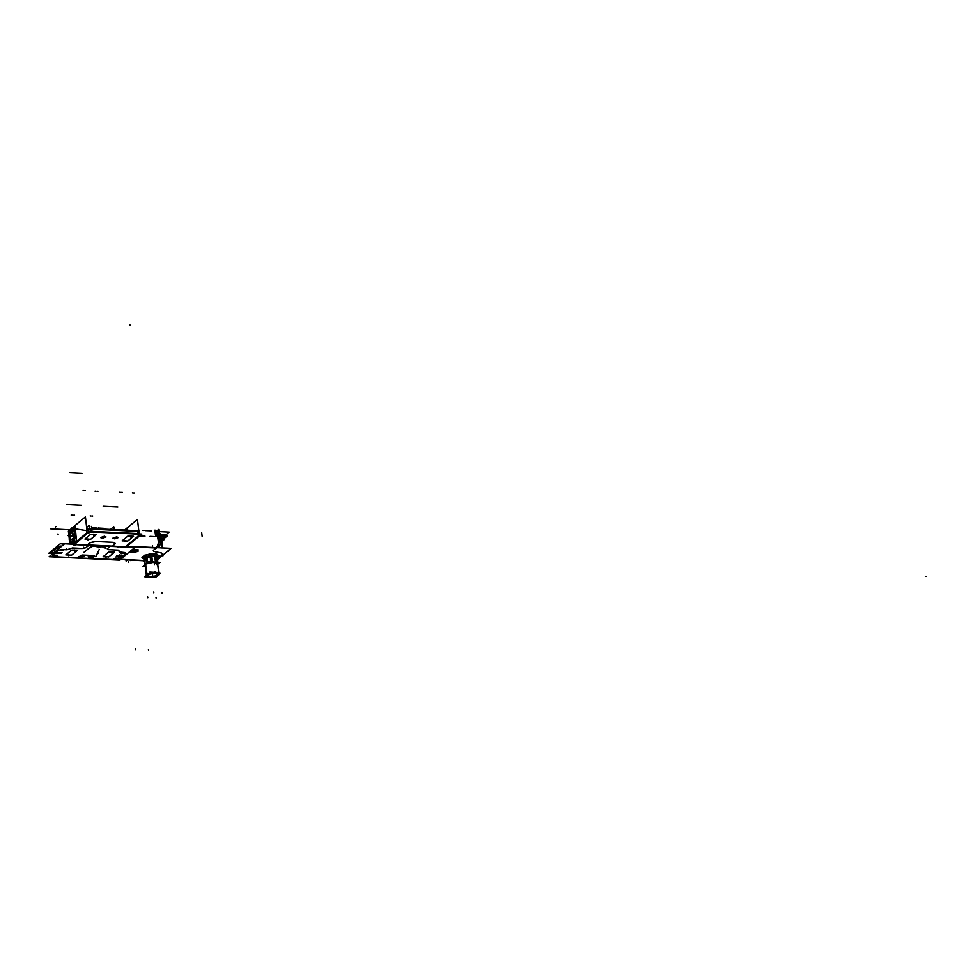 <?xml version="1.0" encoding="UTF-8"?>
<svg xmlns="http://www.w3.org/2000/svg" width="975" height="975" viewBox="0 0 975 975"><rect width="100%" height="100%" fill="white"/><g stroke="black" fill="none" stroke-linecap="round" stroke-linejoin="round"><path stroke-width="1.46" d="M59.292 550.509L63.229 550.643L59.292 550.509M110.077 546.232L109.31 547.097L110.077 546.232L89.091 545.232L85.812 547.743L82.814 548.425L72.698 547.938L67.665 549.559L60.938 549.571L58.025 550.558L52.467 555.141M116.72 555.738L116.305 556.335L122.594 556.408L116.61 555.713L123.52 555.628L116.293 556.274M54.819 553.398L61.742 553.093L54.807 553.349M61.742 553.093L55.758 552.398L61.742 553.093M114.453 552.24L108.749 551.96L103.058 556.701L108.847 556.896L114.453 552.24L108.749 551.96L103.058 556.701L108.859 551.874M77.257 550.461L71.553 550.192L65.873 554.933L71.662 555.128L77.342 550.388L71.553 550.192L65.873 554.933L71.675 550.095M93.953 556.737L92.357 556.116L88.518 557.359L90.114 557.98L93.953 556.786M84.045 556.262L82.436 555.64L80.206 557.505L80.986 555.713L78.597 556.883L80.206 557.505L84.045 556.311M82.436 555.64L81.242 555.677L82.436 555.64M115.172 558.102L119.108 558.236L115.172 558.102M120.778 553.434L124.715 553.568L120.778 553.434M53.686 555.177L57.635 555.311L53.686 555.177M100.937 546.695L99.352 545.927L96.184 546.475L99.352 545.927L104.861 547.012M92.735 546.305L89.798 547.438L92.735 546.305L96.184 546.475M83.692 552.533L89.798 547.438L83.692 552.533M82.253 555.007L80.901 556.067M125.397 546.792L112.491 546.219L125.397 546.792L138.657 535.702L125.397 546.792M83.813 544.818L87.116 544.976L90.041 542.685L95.026 541.442L90.041 542.685L87.116 544.976L83.533 544.988M78.902 544.623L82.534 544.793L78.829 544.696M112.381 546.219L115.013 543.879L112.381 546.219M115.257 543.709L113.393 542.319L115.257 543.709M122.192 540.772L127.896 541.04L133.563 536.311L127.798 536.104L122.119 540.832L127.896 541.04L133.563 536.311L127.798 536.104L122.192 540.772M85.008 538.992L90.712 539.26L96.379 534.544L90.614 534.324L84.935 539.053L90.712 539.26L96.379 534.544L90.614 534.324L85.008 538.992M105.958 536.92L104.362 536.299L100.523 537.542L102.119 538.163L105.958 536.969L101.973 538.249M116.756 536.896L112.917 538.139L114.514 538.761L118.353 537.554L116.756 536.896L114.514 538.761L116.756 536.896M91.199 528.645L137.828 531.399L91.674 529.193L91.918 531.338L138.048 533.861L137.499 530.79L91.345 528.596L91.918 531.338L138.072 533.532L137.353 530.851M90.382 531.582L90.712 529.425L89.066 529.986L90.651 528.755L87.007 530.534L90.76 529.242L137.902 530.912M89.968 528.986L87.128 529.9M87.665 528.548L86.775 528.499L87.665 528.548M72.467 543.319L75.892 534.337L72.467 543.319M75.636 532.167L73.186 528.304L75.636 532.167M75.331 532.179L75.575 534.288L75.331 532.179M71.906 543.307L69.225 538.358L69.371 533.496L72.625 528.267L75.392 533.215L71.943 543.307M161.85 541.052L160.497 539.467L161.594 541.222L161.387 539.565M137.963 550.814L136.403 550.887L137.999 550.924M135.623 549.607L134.343 549.656L135.635 549.717M160.692 542.514L160.095 542.393L160.692 542.514M160.546 541.174L160.351 539.236M135.903 550.96L135.013 551.192L135.903 550.96M135.403 550.692L134.209 550.631L135.403 550.692M133.977 550.778L135.22 550.838L133.977 550.778M138.011 550.985L136.427 551.021L137.828 551.143M131.345 551.399L136.415 551.338L132.99 551.996L131.345 551.399L132.697 551.216L131.32 551.411L132.99 551.996L136.415 551.338L132.697 551.216M133.551 550.473L137.219 550.668L132.844 550.156L135.635 549.778L137.219 550.704L133.648 550.448M144.178 558.273L142.703 557.359L144.178 558.273L145.714 556.993L146.542 563.062L147.127 562.77L145.068 564.293L144.178 558.273L145.714 556.993L146.542 563.062L145.068 564.293L144.178 558.273M157.292 557.481L158.462 555.921L157.267 557.078L155.951 556.055L156.5 562.161L155.549 561.917L155.001 555.823L151.6 555.653L152.283 561.771L155.537 562.222L155.001 555.823L155.963 554.409L155.001 555.823L151.6 555.653L152.283 561.771L150.528 561.978L150.235 555.153L146.725 556.579L147.518 562.441L146.725 556.579L145.604 555.384L146.725 556.579L150.211 555.787L150.893 561.893L156.634 562.27L155.951 556.018L157.255 556.92M157.097 564.635L154.001 562.234L145.775 564.098L145.226 565.073L146.396 575.347L145.775 564.098L152.636 562.234L157.645 563.66L158.657 572.52L157.633 563.599M144.909 564.586L144.032 558.602L144.909 564.622M64.655 543.794L49.067 556.774L119.535 560.138L135.123 547.158L64.655 543.794M51.968 554.361L51.699 552.021L57.22 547.426L57.488 549.766M57.342 549.888L57.098 547.755L51.882 552.106L52.126 554.227M120.205 558.297L116.232 559.638M116.305 556.384L123.325 556.043M123.13 556.201L123.557 555.555L116.537 555.884M64.472 543.952L60.206 543.745L48.75 553.288L51.858 553.434M57.757 549.547L57.623 547.511M57.501 547.328L57.379 549.851L57.123 547.609L51.821 552.033L52.077 554.275L51.809 551.935M60.95 546.049L60.438 546.548M60.353 547.377L60.267 546.609L57.525 547.536M61.072 546.049L57.354 547.597M60.511 547.243L60.413 546.341L57.318 547.389L57.586 549.681M61.352 546.548L60.194 546.646M61.328 546.256L60.243 546.402M61.181 546.695L61.681 546.268M111.04 528.974L113.758 526.707L114.087 529.559M51.578 554.678L51.468 553.715M61.644 553.276L62.071 552.618L55.051 552.959M55.234 552.801L54.819 553.447L61.839 553.117M92.211 556.213L93.966 556.835L89.98 558.078M90.285 558.09L88.53 557.456L92.528 556.225M82.29 555.738L84.057 556.372L80.06 557.602M80.364 557.615L78.609 556.981L80.949 555.823M81.144 555.799L82.607 555.75M95.867 546.658L100.778 546.914M99.986 546.67L104.471 546.89M104.313 546.89L105.836 548.364L103.447 547.609M94.209 555.567L82.022 554.994L94.209 555.567M92.662 546.305L96.257 546.475L92.662 546.305M92.613 546.329L97.11 546.536M90.139 547.28L90.98 547.658L92.406 546.341M81.961 555.08L94.148 555.653M99.194 549.486L95.794 556.774L93.905 555.592M100.864 546.695L104.459 546.865L100.864 546.695M125.482 529.9L127.042 528.596L127.225 530.193M139.181 533.91L138.925 531.668M138.816 530.741L137.524 519.37L125.105 529.705M126.153 546.366L124.885 546.926M141.802 534.032L88.518 531.497L72.784 544.598L126.067 547.133L141.802 534.032M77.805 544.538L83.752 544.806M90.114 542.722L86.69 545.403M90.005 542.807L94.953 541.698M114.977 544.001L115.343 543.392L113.112 542.563M112.052 546.609L115.087 543.916M125.202 546.89L112.162 546.268M112.673 529.498L111.162 529.011M125.824 530.12L124.885 530.071M124.629 530.059L111.211 529.413M138.974 533.898L90.98 531.619M74.502 544.367L77.768 544.525L74.502 544.367M87.153 545.013L83.618 544.842M89.395 528.499L89.042 525.354L86.653 527.341M114.355 529.571L113.77 526.744M138.743 531.351L90.736 529.059L91.004 531.375L138.998 533.666L139.437 530.766L89.529 528.389L88.042 529.62M137.975 533.447L137.743 531.485M90.687 529.254L90.236 528.645L90.919 528.669M91.772 529.291L91.991 531.253M87.031 530.424L90.748 529.169M69.054 537.359L68.347 531.131L85.459 516.896L87.055 530.595M87.348 529.827L86.982 530.327M89.493 528.413L86.751 528.243M87.019 530.595L90.773 529.315M69.822 544.05L69.274 539.285M73.99 544.172L74.636 544.489M77.817 544.574L74.441 544.403M75.928 533.691L72.577 528.267L69.201 538.785M72.479 528.194L74.978 526.11L76.598 540.382L72.077 544.16M70.517 529.827L68.835 531.229L69.225 534.592M70.005 541.515L70.297 544.074M75.831 532.801L74.502 540.942L71.017 542.977M75.331 532.777L71.858 543.294L69.091 537.895L75.258 532.813M69.286 538.822L70.09 537.128L75.355 533.691L72.918 534.775M71.711 528.511L75.502 533.642M72.601 531.022L73.381 537.956L70.358 540.467L69.578 533.544L72.601 531.022M75.623 534.349L75.355 532.033M82.656 544.818L78.902 544.635M78.804 544.72L82.546 544.903M102.29 538.261L100.535 537.627L104.52 536.396M104.215 536.384L105.97 537.006M114.684 538.846L112.929 538.224L116.927 536.993M116.61 536.969L118.365 537.603L114.368 538.834M165.896 535.933L159.242 535.312M159.303 535.628L167.237 536.006L163.215 539.346M156.695 530.522L158.84 544.233M157.877 546.67L160.351 544.611L159.559 537.688M159.376 535.994L158.632 529.462L157.28 530.583M158.864 531.558L169.223 532.058L165.628 535.043M156.646 548.084L159.583 539.894L157.389 531.546M159.742 539.224L164.409 539.455L162.094 541.381M127.152 546.232L171.076 548.328L157.572 559.565M120.205 559.577L143.63 560.698M162.008 547.889L161.35 542.124M161.241 541.198L161.033 539.346M160.448 539.212L159.717 539.053M160.387 538.419L160.692 541.174M159.973 541.283L162.228 541.393L160.875 542.685M159.62 538.188L163.776 538.383L162.654 539.321M159.961 541.137L161.874 541.369M160.777 537.31L161.009 539.346M159.729 539.187L164.361 539.443M159.108 534.727L167.066 535.117L166.067 535.945M159.413 536.274L164.604 536.53L161.35 539.236L161.155 537.591M161.728 547.877L161.094 542.332M160.96 541.186L160.741 539.285M162.63 547.926L161.911 541.649M162.337 547.913L161.667 541.856M136.293 550.912L133.758 550.79M133.014 551.119L133.685 550.57M136.256 550.912L133.794 550.79M134.891 551.192L136.11 550.924M133.88 550.936L135.391 551.009M135.574 550.851L134.062 550.79M138.084 551.216L136.122 551.119L138.084 551.216M136.476 551.131L132.697 551.192M136.5 551.302L131.333 551.362M135.586 552.179L130.54 551.935L131.613 551.046L136.646 551.289L135.586 552.179M132.734 550.205L137.195 550.729M137.304 550.741L132.271 550.497L133.331 549.607L138.377 549.851L137.304 550.741M143.52 558.553L142.045 557.408L143.179 557.566L144.068 558.821M146.347 556.64L143.581 558.943L142.033 557.468L144.8 555.177L146.347 556.64M151.625 555.628L145.36 557.042L144.653 555.226L150.93 553.812L151.625 555.628M150.15 555.896L150.357 554.434M156.378 556.043L150.272 555.75L150.735 553.824L156.841 554.117L156.378 556.043M154.928 555.908L156.207 554.251M157.621 557.493L155.452 555.811L156.719 554.092L159.083 555.921L157.828 557.018M157.499 557.493L157.877 556.859M157.718 564.318L159.985 562.429L148.212 561.868L142.886 566.304L145.385 566.414M157.682 573.142L152.015 572.873M148.48 573.739L146.823 574.714L144.093 558.163M155.342 562.173L152.478 562.027M147.42 574.921L146.811 574.348M149.662 572.752L144.739 576.859L155.647 577.383L160.582 573.276L149.662 572.752M147.713 574.677L147.127 574.08M146.421 575.457L147.14 574.446L145.519 564.111M156.39 561.966L155.403 562.075M146.616 562.855L145.677 557.2M144.995 564.196L144.288 558.358M145.787 556.944L146.664 563.148L145.945 563.733M147.676 562.319L146.872 556.372M150.382 555.762L151.137 562.002M146.555 556.445L147.31 562.612M152.417 561.624L151.734 555.506M152.453 561.941L151.162 562.002M150.723 561.783L150.04 555.653M155.135 555.665L155.781 562.1L152.076 561.917L151.454 555.665M156.561 562.27L156.012 556.25M155.378 561.771L154.83 555.653M157.426 558.285L157.792 562.319M155.89 556.018L156.427 562.258M157.633 562.319L157.207 557.176M156.5 536.433L155.781 530.168M155.671 536.396L154.952 530.132M144.373 560.966L143.362 560.918L144.263 560.174M148.029 557.042L150.369 557.152M156.073 557.42L158.34 557.529M145.226 565L143.947 566.061L145.348 566.122M148.614 562.173L151.43 562.307M156.11 562.538L158.925 562.673L157.658 563.733M149.821 572.093L159.815 572.569L159.059 573.202M146.36 574.982L145.909 575.884M55.758 552.398L58.025 550.558M108.432 549.644L107.299 548.767L109.31 547.097L107.299 548.767L108.432 549.644L118.536 550.132L119.352 552.021L125.324 552.642L125.641 553.861L123.557 555.604L125.678 553.776M120.339 558.285L122.326 556.628L120.339 558.285L115.94 559.699L53.259 556.713L52.565 555.043L54.832 553.166M90.114 557.98L92.357 556.116L90.114 557.98M97.549 553.812L98.195 553.325M52.175 551.618L52.077 554.275M57.635 547.121L57.671 549.607M57.427 547.462L60.45 546.134M60.328 546.378L60.426 547.316L60.34 546.475L61.267 546.609M52.955 554.799L53.028 555.494M52.516 555.092L53.003 556.652M52.004 556.652L117.195 559.76M116.074 559.126L116.171 559.979M116.305 559.674L120.278 558.322M120.23 558.37L125.751 553.776M107.25 548.803L109.346 547.06M110.504 546.256L88.676 545.208M87.86 546.037L85.763 547.779M83.692 547.219L83.789 548.072M83.009 548.438L72.564 548.523M72.345 547.974L67.567 549.595M66.812 548.852L66.909 549.705M66.41 549.742L61.291 549.498M61.035 549.534L57.939 550.582M72.43 527.487L71.675 528.109M56.16 526.476L55.356 527.146M71.224 515.032L72.052 515.068M50.59 528.84L69.993 529.766M90.224 515.933L91.053 515.97M91.906 516.019L92.735 516.055M118.731 550.132L108.225 549.632M125.178 553.41L125.275 554.275M125.69 553.812L125.312 552.606M125.166 552.545L120.047 552.301M120.668 551.448L120.754 552.277M119.364 552.057L118.779 550.18M111.601 552.094L111.698 552.959M111.564 551.838L111.662 552.703M114.562 552.143L108.737 556.993M105.97 556.506L106.068 557.359M105.995 556.762L106.092 557.615M74.38 550.071L74.478 550.924M77.378 550.363L71.541 555.214M68.774 554.738L68.872 555.592M68.811 554.994L68.908 555.847M74.405 550.327L74.502 551.18M91.236 557.042L91.333 557.907L91.236 557.042M81.327 556.579L81.425 557.432L81.327 556.579M98.231 546.853L98.329 547.718L98.231 546.853M99.157 528.121L103.655 528.34M88.213 556.152L89.03 556.189M83.57 552.63L89.919 547.341M91.796 527.768L96.293 527.987M73.698 515.141L74.527 515.19M69.798 472.79L81.985 473.375M74.563 544.379L87.384 533.337L91.333 531.984L137.926 534.117L138.657 535.702L137.926 534.117L91.333 531.984L87.384 533.337L74.222 544.294L77.707 544.525L74.563 544.379M104.362 536.299L102.119 538.163L104.362 536.299M95.026 541.442L113.393 542.319L95.026 541.442M82.668 544.806L83.558 544.842L82.668 544.806M86.909 532.825L86.665 530.692L74.344 528.755L86.665 530.692L86.909 532.825L86.665 530.607M73.942 543.623L71.65 543.331L73.942 543.623M72.369 528.218L74.344 528.755L72.369 528.218M69.225 538.358L75.392 533.215L69.225 538.358L72.93 534.532L70.029 536.957M75.307 533.252L72.93 534.532M124.642 547.487L125.47 547.523M91.467 526.39L91.565 527.243M118.377 547.194L117.548 547.146M125.19 546.841L112.137 546.219M134.367 493.009L133.538 492.96M117.841 507.012L103.228 506.317M138.157 535.336L138.255 536.189M138.669 535.738L138.182 534.178M138.852 534.166L90.858 531.875M91.406 531.948L87.458 533.288M87.64 533.118L73.966 544.513M67.519 535.555L68.335 535.592M85.093 545.598L84.277 545.561M161.46 539.675L161.363 538.822M202.227 536.798L201.74 532.46M160.875 534.544L160.777 533.678M138.084 533.617L137.816 531.302M91.662 529.108L91.93 531.424M83.96 490.596L83.131 490.559M81.486 505.282L66.873 504.587M57.574 529.608L57.476 528.755M98.012 491.266L97.183 491.229M58.159 534.751L58.061 533.898M98.585 528.816L98.438 527.536M85.203 490.657L84.374 490.62M95.94 491.168L95.111 491.132M74.234 545.086L73.405 545.049M75.843 545.159L75.014 545.122M80.718 544.708L80.815 545.561M70.115 535.677L70.943 535.726L70.115 535.677M69.481 532.935L69.176 537.908L70.042 536.725M120.327 492.338L119.498 492.29M122.387 492.436L121.558 492.399M133.136 492.948L132.308 492.911M125.044 540.906L125.141 541.759M125.019 540.65L125.117 541.503M122.082 540.857L127.908 536.006M130.613 535.982L130.711 536.835M133.612 536.274L127.786 541.137M130.65 536.238L130.748 537.091M87.86 539.126L87.957 539.979M87.823 538.87L87.921 539.723M84.898 539.09L90.724 534.239M93.429 534.202L93.527 535.068M96.428 534.507L90.59 539.358M93.454 534.458L93.551 535.324M80.779 545.22L80.681 544.367L80.779 545.22M125.141 547.012L138.889 535.567M103.24 537.237L103.338 538.09L103.24 537.237M115.635 537.822L115.732 538.675L115.635 537.822M128.432 545.171L127.627 546.256L128.432 545.171M156.28 547.889L127.042 546.78L156.329 547.852L153.258 550.4L153.843 551.362L161.777 553.117L162.472 554.641L157.511 558.87L162.472 554.641L161.777 553.117L153.843 551.362L153.258 550.4L156.28 547.889M156.561 547.633L158.121 544.83L156.561 547.633M158.669 542.746L158.913 536.798L157.462 532.24L158.913 536.798L158.669 542.746M161.862 541.235L161.436 539.87L161.594 541.222M120.51 559.333L143.934 560.454L120.51 559.333M143.423 558.309L142.265 557.408L144.873 555.226L150.82 553.885L156.609 554.166L158.864 555.896L156.609 554.166L150.82 553.885L144.873 555.226L142.265 557.408L143.423 558.309L142.204 557.359M161.85 547.889L161.204 542.234M161.082 541.198L160.875 539.309M132.844 550.156L135.635 549.778L137.219 550.668M158.011 556.603L158.925 555.835M146.945 574.372L148.943 573.361L146.945 574.372M151.015 572.825L158.169 573.166L151.015 572.825M147.408 574.823L155.049 573.093L157.889 575.335L150.272 577.042L147.408 574.823L155.049 573.093L157.889 575.335L150.272 577.042L147.432 574.811M157.365 558.334L157.694 562.319M135.025 551.558L134.952 550.826L135.025 551.558M148.578 650.167L148.48 649.313L148.578 650.167M926.25 576.518L925.421 576.481L926.25 576.518M119.913 555.86L120.01 556.725L119.913 555.86M120.498 555.092L120.595 555.957M119.279 556.116L119.377 556.981M118.402 555.811L118.499 556.664M119.023 555.299L119.121 556.152M119.681 554.946L119.779 555.811M121.57 555.043L121.668 555.896M121.375 555.409L121.473 556.262M120.754 555.921L120.851 556.774M120.096 556.262L120.193 557.127M118.207 556.177L118.304 557.03M117.999 555.518L118.097 556.372M121.778 555.701L121.875 556.554M134.233 551.545L134.099 550.79L134.184 551.582M136.646 550.924L136.732 551.679M137.877 550.985L137.975 551.74M134.136 550.948L134.221 551.716M134.465 550.607L134.562 551.436M144.946 555.177L142.192 557.468M168.614 551.18L167.761 551.375M150.979 553.849L144.714 555.263M163.118 555.75L162.301 555.713M156.768 554.166L150.662 553.873M158.913 555.945L156.548 554.117M113.929 558.967L114.757 559.004M152.722 575.603L152.624 574.75L152.722 575.603M147.578 574.787L146.981 574.202M144.154 558.102L145.068 564.293M146.555 563.233L145.714 556.993M150.906 561.99L150.199 555.616M155.561 562.087L154.988 555.653M152.648 546.463L152.551 545.61M157.828 536.482L156.11 536.408M129.894 324.833L129.992 325.687M158.157 546.427L159.01 546.914M145.799 566.438L145.702 565.585M146.701 574.336L146.603 573.483M155.281 572.398L155.183 571.545M154.379 564.488L154.282 563.635M156.122 598.163L156.024 597.309L156.122 598.163M162.106 593.19L162.008 592.337L162.106 593.19M153.843 592.8L153.745 591.935L153.843 592.8M147.859 597.773L147.761 596.919L147.859 597.773M157.926 536.75L150.077 536.372M145.092 536.14L139.596 535.872M126.177 561.137L126.08 560.284M128.468 562.502L128.371 561.649M130.723 560.625L130.626 559.772M127.006 560.454L126.908 559.601M155.988 553.849L155.89 552.996M135.354 649.533L135.257 648.68L135.354 649.533M116.391 559.638L53.259 556.713L52.565 555.043M103.058 556.701L108.847 556.896M65.873 554.933L71.662 555.128M57.123 547.609L51.821 552.033L57.123 547.609M61.242 546.353L60.34 546.475M87.397 528.279L86.702 527.865M57.318 547.231L51.833 551.789M151.637 530.9L145.555 530.607L151.637 530.9M144.117 530.534L142.46 530.461L144.117 530.534M85.91 520.857L85.837 520.236M90.419 528.548L138.413 530.839M146.408 575.469L145.202 564.866"/></g></svg>
